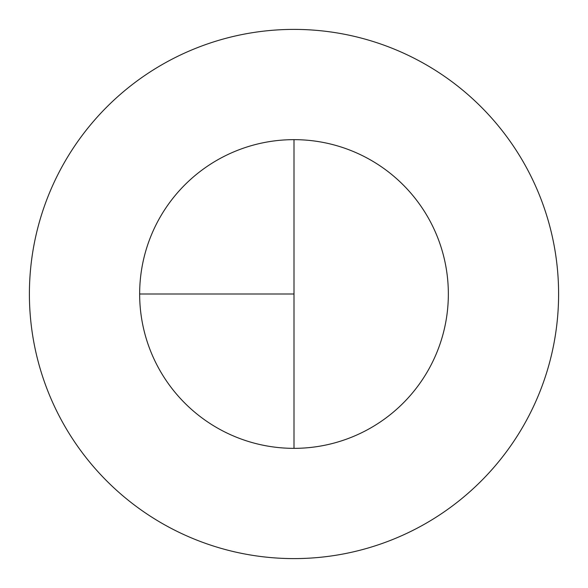 <?xml version="1.0" encoding="UTF-8"?>
<svg xmlns="http://www.w3.org/2000/svg" width="588" height="588" viewBox="0 0 588 588"><rect width="100%" height="100%" fill="white"/><g stroke="black" fill="none" stroke-linecap="round" stroke-linejoin="round"><path stroke-width="0.88" d="M294 29.4A264.6 264.6 0 0 0 29.4 294A264.6 264.6 0 0 0 294 558.6A264.6 264.6 0 0 0 558.6 294A264.6 264.6 0 0 0 294 29.4M139.65 294L294 294L294 139.65A154.35 154.35 0 0 0 139.65 294A154.35 154.35 0 0 0 294 448.35A154.35 154.35 0 0 0 448.35 294A154.35 154.35 0 0 0 294 139.65L294 448.35"/></g></svg>
